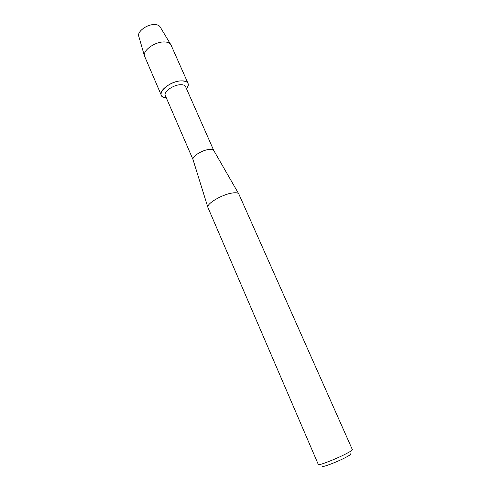 <?xml version="1.0" encoding="UTF-8"?>
<svg xmlns="http://www.w3.org/2000/svg" width="491" height="491" viewBox="0 0 491 491"><rect width="100%" height="100%" fill="white"/><g stroke="black" fill="none" stroke-linecap="round" stroke-linejoin="round"><path stroke-width="0.74" d="M159.992 26.686C158.931 25.262 157.003 24.55 154.223 24.55C146.821 24.433 137.339 31.485 138.695 35.99L138.83 36.469C136.737 32.044 146.484 24.415 154.223 24.55C157.298 24.556 159.311 25.409 160.25 27.109L171.021 45.012L188.059 83.415C188.679 84.949 188.176 86.754 186.543 88.828C190.005 83.605 188.108 80.96 180.835 80.886C184.708 80.684 187.114 81.524 188.059 83.415M213.732 150.43C212.984 149.473 211.271 149.166 208.589 149.516C201.66 150.332 191.963 156.58 192.981 159.501L165.295 95.487C163.343 92.038 172.85 85.066 180.093 84.74C183.033 84.569 184.855 85.201 185.573 86.631L213.732 150.43L238.865 194.111L352.372 449.664C352.47 450.167 350.476 451.481 346.388 453.623C336.28 458.938 318.113 465.977 318.334 464.535L207.859 207.312C206.57 203.802 221.3 194.884 231.427 193.166C235.33 192.466 237.761 192.693 238.706 193.835M166.253 97.691C153.37 97.39 166.67 81.524 180.835 80.886C171.242 81.285 158.648 90.553 161.251 95.125C161.956 96.623 163.62 97.476 166.253 97.691M322.918 465.806C319.359 468.647 336.188 462.473 345.842 457.348C350.273 454.991 351.722 453.837 350.193 453.887M161.251 95.125L144.415 55.808C142.813 50.542 154.597 41.962 163.663 41.944C167.063 41.882 169.395 42.686 170.647 44.35M192.981 159.501L207.859 207.312M138.695 35.99L144.415 55.808"/></g></svg>
